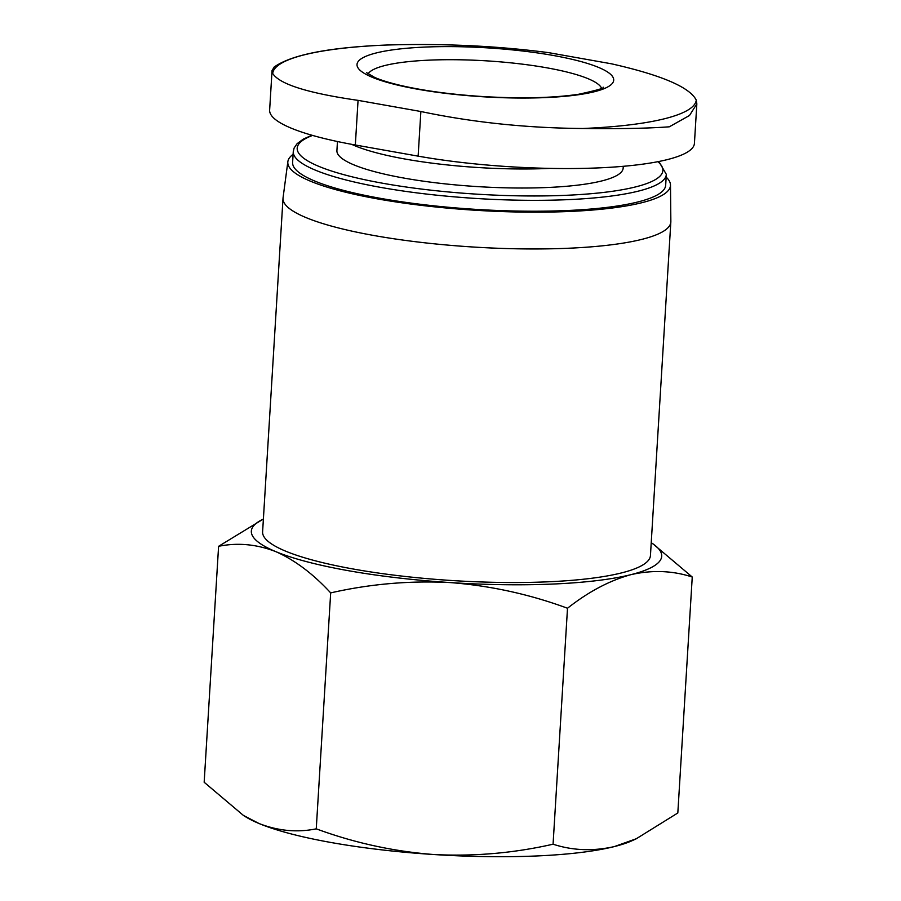 <?xml version="1.0" encoding="UTF-8"?>
<svg xmlns="http://www.w3.org/2000/svg" width="901" height="901" viewBox="0 0 901 901"><rect width="100%" height="100%" fill="white"/><g stroke="black" fill="none" stroke-linecap="round" stroke-linejoin="round"><path stroke-width="1.35" d="M696.833 103.885L694.423 143.36A181.326 34.598 3.5 0 1 600.573 167.8A181.326 34.598 3.5 0 1 418.132 156.143L355.332 144.993L358.057 100.36L420.868 111.51C472.597 122.39 526.601 128.055 582.868 128.494C619.606 128.933 648.416 128.37 669.319 126.804L689.524 115.463L696.833 103.885L696.259 100.112C689.749 87.206 661.492 75.11 611.452 63.802L548.653 52.652C496.665 45.85 442.47 43.316 386.067 45.05L383.139 45.174C327.649 47.674 291.361 54.938 274.287 66.956M358.057 100.36C307.782 93.13 279.321 84.153 272.688 73.431L272.046 70.593L269.636 110.068A181.326 34.598 3.5 0 0 355.332 144.993M652.977 543.855L692.25 577.023C672.687 570.626 652.256 569.837 630.982 574.647C609.628 580.514 588.466 591.72 567.506 608.243C529.54 594.255 490.437 585.695 450.196 582.575C409.91 580.492 370.074 583.927 330.678 592.892C313.075 573.802 294.762 560.039 275.74 551.615C256.661 544.215 237.616 542.447 218.594 546.31L263.396 519.021A205.563 39.227 -176.5 0 0 275.74 551.615A205.563 39.227 -176.5 0 0 450.196 582.575A205.563 39.227 -176.5 0 0 630.982 574.647A205.563 39.227 -176.5 0 0 651.22 542.74L653 543.832M623.267 166.313L623.165 168.093A143.394 27.357 -176.5 0 1 478.363 186.653A143.394 27.357 -176.5 0 1 336.906 150.591L337.458 141.525M666.335 174.377L665.67 185.257A186.879 35.657 -176.5 0 1 476.967 209.437A186.879 35.657 -176.5 0 1 292.611 162.439L293.275 151.559A186.879 35.657 -176.5 0 0 477.631 198.558A186.879 35.657 -176.5 0 0 666.335 174.377L658.834 161.493M666.166 177.125A191.688 36.581 -176.5 0 1 670.49 185.054A191.688 36.581 -176.5 0 1 476.911 210.35A191.688 36.581 -176.5 0 1 287.858 161.651A191.688 36.581 -176.5 0 1 293.118 154.308M670.49 185.054L670.851 221.466A194.278 37.065 -176.5 0 1 670.84 221.961A194.278 37.065 -176.5 0 1 474.658 247.111A194.278 37.065 -176.5 0 1 283.015 198.243A194.278 37.065 -176.5 0 1 283.06 197.747L287.858 161.651M670.84 221.961L650.443 555.534A194.278 37.065 -176.5 0 1 454.262 580.672A194.278 37.065 -176.5 0 1 262.608 531.815L283.015 198.243M567.506 608.243L553.068 844.203C572.642 850.589 593.061 851.389 614.347 846.58L636.32 838.73L677.822 812.972L692.25 577.023M218.594 546.31L204.167 782.259L243.439 815.439L259.105 823.548C278.184 830.936 297.229 832.704 316.251 828.841C354.206 842.84 393.32 851.4 433.561 854.508C473.836 856.603 513.671 853.168 553.068 844.203M330.678 592.892L316.251 828.841M636.331 838.752L632.288 840.61A205.563 39.227 -176.5 0 1 614.347 846.58A205.563 39.227 -176.5 0 1 433.561 854.508A205.563 39.227 -176.5 0 1 259.105 823.548A205.563 39.227 -176.5 0 1 245.883 816.97L243.428 815.461M272.046 70.593L274.264 66.922M376.224 52.956A128.595 24.541 -176.5 0 1 598.444 67.361A128.595 24.541 -176.5 0 1 481.393 96.666A128.595 24.541 -176.5 0 1 376.224 52.956M550.173 168.386A143.394 27.357 -176.5 0 1 351.615 144.318M657.876 161.684A183.173 34.948 -176.5 0 1 463.722 193.253A183.173 34.948 -176.5 0 1 312.568 135.42M418.132 156.143L420.868 111.51M696.259 100.112A212.219 40.489 -176.5 0 1 582.868 128.494M272.688 73.431A212.219 40.489 -176.5 0 1 304.369 54.803A212.219 40.489 -176.5 0 1 386.067 45.05M368.092 73.916A117.49 22.424 -176.5 0 1 384.975 65.503A117.49 22.424 -176.5 0 1 511.993 62.969A117.49 22.424 -176.5 0 1 601.553 88.197M311.949 135.24L303.389 139.058L297.116 143.664L294.143 147.989L293.275 151.559M603.152 87.172C605.235 87.904 597.081 90.258 578.701 94.256C552.887 98.063 520.519 98.806 481.607 96.475C451.84 94.481 425.734 91.012 403.299 86.046C390.809 83.207 381.224 80.313 374.534 77.351L366.617 72.699"/></g></svg>
